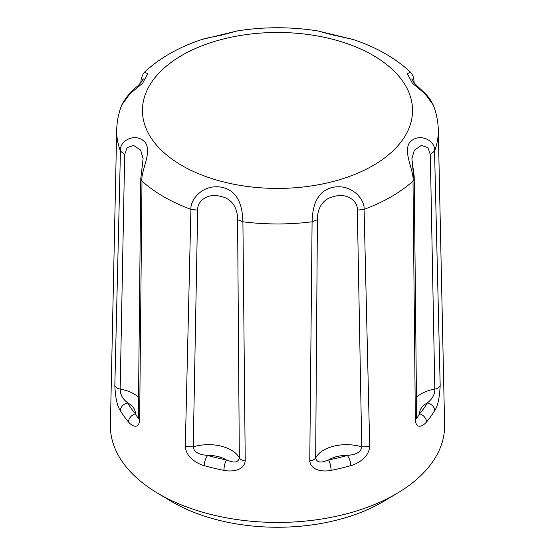 <?xml version="1.0" encoding="UTF-8"?>
<svg xmlns="http://www.w3.org/2000/svg" width="555" height="555" viewBox="0 0 555 555"><rect width="100%" height="100%" fill="white"/><g stroke="black" fill="none" stroke-linecap="round" stroke-linejoin="round"><path stroke-width="0.83" d="M116.703 129.967L110.403 424.769A167.111 96.48 0 0 0 157.322 493L170.975 501.158A148.13 85.519 0 0 0 172.758 502.206A148.13 85.519 0 0 0 384.025 501.158L397.678 493A167.111 96.48 0 0 0 444.597 424.769L438.297 129.967C438.096 121.42 436.417 113.109 433.268 105.034L425.144 93.83L412.372 83.243L407.308 73.669L410.52 72.185C395.299 58.018 376.123 47.106 352.994 39.461L317.64 30.907C290.882 26.702 264.118 26.702 237.36 30.907L202.006 39.461C178.876 47.106 159.701 58.018 144.48 72.185L147.692 73.669L142.628 83.243L129.863 93.823L121.725 105.048C118.583 113.109 116.904 121.42 116.703 129.967A160.804 92.845 0 0 0 120.456 151.085C118.874 141.192 135.524 131.48 145.445 142.621C152.16 153.083 140.505 171.308 141.99 181.103L139.645 420.204L138.341 417.735L138.209 418.907L138.604 418.317M157.322 493A167.111 96.48 0 0 0 159.334 494.179A167.111 96.48 0 0 0 397.678 493M185.294 446.553L193.244 446.872C194.382 455.1 205.572 454.961 207.619 455.44C205.593 458.208 204.455 461.607 204.212 465.645C198.364 464.195 186.133 457.813 185.294 446.553L190.913 209.346L197.663 210.144C197.122 201.749 206.578 192.8 220.432 196.338C234.376 199.03 237.713 211.268 237.596 219.697L239.33 457.896C237.651 465.451 228.154 460.366 226.398 459.928A24.476 14.132 0 0 0 207.619 455.44A158.39 91.443 0 0 0 226.398 459.928C224.914 462.828 224.088 466.304 223.908 470.356C229.881 471.729 243.929 471.632 245.227 460.886C242.278 460.497 240.315 459.498 239.33 457.896A32.204 18.593 0 0 0 193.244 446.872L197.663 210.144M114.823 385.6C115.53 387.321 117.313 388.486 120.178 389.104L124.681 154.505L120.456 151.085L114.823 385.6C115.433 397.921 117.251 406.225 120.262 410.513A166.118 95.911 0 0 0 128.42 421.883C131.022 425.317 138.653 430.396 139.645 420.204M416.715 418.56L419.642 413.718C423.77 415.272 426.08 417.998 426.58 421.883C423.978 425.317 416.347 430.396 415.355 420.204L413.01 181.103C414.398 171.474 403.423 153.86 409.118 143.232C418.519 131.237 436.306 140.908 434.544 151.085L440.177 385.6C439.567 397.921 437.749 406.225 434.738 410.513C434.211 406.662 431.776 404.116 427.419 402.875A24.476 14.132 0 0 0 419.642 413.718A158.39 91.443 0 0 0 427.419 402.875C428.564 401.633 434.898 397.581 434.822 389.104A32.204 18.593 0 0 0 416.43 397.394M309.773 460.886C312.722 460.497 314.685 459.498 315.67 457.896C317.349 465.451 326.846 460.366 328.602 459.928C330.086 462.828 330.912 466.304 331.092 470.356C325.119 471.729 311.071 471.632 309.773 460.886L312.09 221.785C312.479 212.579 313.603 192.606 331.578 187.639C351.586 182.678 365.093 199.835 364.087 209.346L369.706 446.553C368.867 457.813 356.636 464.195 350.788 465.645C350.545 461.607 349.407 458.208 347.381 455.44A24.476 14.132 0 0 0 328.602 459.928A158.39 91.443 0 0 0 347.381 455.44C349.428 454.961 360.618 455.1 361.756 446.872A32.204 18.593 0 0 0 315.67 457.896L317.404 219.697C317.342 211.441 320.395 199.502 333.805 196.525C347.895 192.509 357.968 201.534 357.337 210.144L361.756 446.872L369.706 446.553M124.681 154.505L127.116 147.609L133.595 145.431L140.623 150.114L143.1 158.591L140.776 178.883L141.99 181.103A160.804 92.845 0 0 0 163.794 196.761A160.804 92.845 0 0 0 190.913 209.346C190.067 200.036 202.637 183.337 222.361 187.382C241.252 191.725 242.563 212.426 242.91 221.785L245.227 460.886M317.404 219.697L312.09 221.785A160.804 92.845 0 0 1 242.91 221.785L237.596 219.697M415.355 420.204L416.659 417.735L414.224 178.883L413.01 181.103A160.804 92.845 0 0 1 364.087 209.346L357.337 210.144M416.659 417.735L416.791 418.907L416.396 418.317M440.177 385.6C439.47 387.321 437.687 388.486 434.822 389.104L430.319 154.505L434.544 151.085A160.804 92.845 0 0 0 438.297 129.967M120.262 410.513C120.789 406.662 123.224 404.116 127.581 402.875C126.436 401.633 120.102 397.581 120.178 389.104A32.204 18.593 0 0 1 138.57 397.394M128.42 421.883C128.92 417.998 131.23 415.272 135.358 413.718L138.285 418.56M141.414 82.029L143.1 78.782M411.9 78.782L413.586 82.029M413.773 177.565L411.9 158.591L414.377 150.114L421.405 145.431L427.884 147.609L430.319 154.505M426.58 421.883A166.118 95.911 0 0 0 434.738 410.513M331.092 470.356A166.118 95.911 0 0 0 350.788 465.645M204.212 465.645A166.118 95.911 0 0 0 223.908 470.356M182.005 165.584A135.052 77.971 0 0 0 407.946 130.626A135.052 77.971 0 0 0 242.549 35.132A135.052 77.971 0 0 0 182.005 165.584M127.581 402.875A158.39 91.443 0 0 0 135.358 413.718A24.476 14.132 0 0 0 127.581 402.875M140.776 178.883L138.341 417.735M140.797 82.827L141.248 78.623L143.294 73.551L144.48 72.185M143.1 78.907L143.107 78.72C143.759 78.852 142.108 81.169 138.139 85.671C131.237 90.958 125.77 97.409 121.732 105.034M237.36 30.907L224.359 34.417C217.504 36.325 207.625 37.525 202.006 39.461L202.006 39.461M352.994 39.461L331.467 34.632L317.64 30.907M411.9 78.907L411.893 78.72C412.462 80.426 413.419 82.438 416.861 85.671L425.831 94.079L429.452 98.304L433.268 105.034M414.203 82.827L413.718 78.477L412.767 75.452L410.52 72.185M414.224 178.883C414.405 176.768 413.531 170.593 412.316 163.323L411.9 158.619"/></g></svg>
